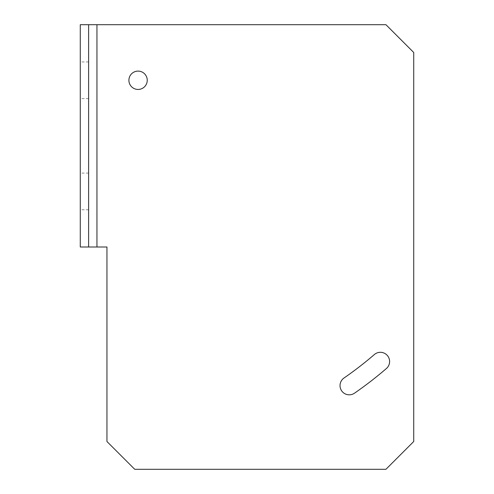 <?xml version="1.0" encoding="UTF-8"?>
<svg xmlns="http://www.w3.org/2000/svg" width="494" height="494" viewBox="0 0 494 494"><rect width="100%" height="100%" fill="white"/><g stroke="black" fill="none" stroke-linecap="round" stroke-linejoin="round"><path stroke-width="0.37" stroke-dasharray="2.47 1.85" d="M80.275 247L88.611 247L88.611 24.7L80.275 24.7L385.938 24.7L413.725 52.488L413.725 441.513L385.938 469.3L134.739 469.3L106.951 441.513L106.951 247L80.275 247L80.275 24.7M88.611 191.425L88.611 209.765L88.611 191.425M88.611 80.275L88.611 61.935L88.611 80.275M138.073 71.105A9.17 9.17 0 0 0 128.903 80.275A9.17 9.17 0 0 0 138.073 89.445A9.17 9.17 0 0 0 147.243 80.275A9.17 9.17 0 0 0 138.073 71.105M344.009 378.009A9.225 9.225 0 0 0 341.669 390.847A9.225 9.225 0 0 0 354.507 393.181A380.466 380.466 0 0 0 386.401 368.524A9.225 9.225 0 0 0 387.37 355.513A9.225 9.225 0 0 0 374.359 354.544A362.016 362.016 0 0 1 344.009 378.009M80.275 191.425L80.275 209.765L80.275 191.425M80.275 80.275L80.275 61.935L80.275 80.275M96.948 247L96.948 24.7M88.611 209.765L80.275 209.765M88.611 173.085L80.275 173.085M88.611 98.615L80.275 98.615M88.611 61.935L80.275 61.935"/><path stroke-width="0.74" d="M88.611 247L88.611 24.7L80.275 24.7L80.275 247L96.948 247L96.948 24.7L88.611 24.7M96.948 247L106.951 247L106.951 441.513L134.739 469.3L385.938 469.3L413.725 441.513L413.725 52.488L385.938 24.7L96.948 24.7M344.009 378.009A9.225 9.225 0 0 0 341.669 390.847A9.225 9.225 0 0 0 354.507 393.181A380.466 380.466 0 0 0 386.401 368.524A9.225 9.225 0 0 0 387.37 355.513A9.225 9.225 0 0 0 374.359 354.544A362.016 362.016 0 0 1 344.009 378.009M138.073 71.105A9.17 9.17 0 0 0 128.903 80.275A9.17 9.17 0 0 0 138.073 89.445A9.17 9.17 0 0 0 147.243 80.275A9.17 9.17 0 0 0 138.073 71.105"/></g></svg>
